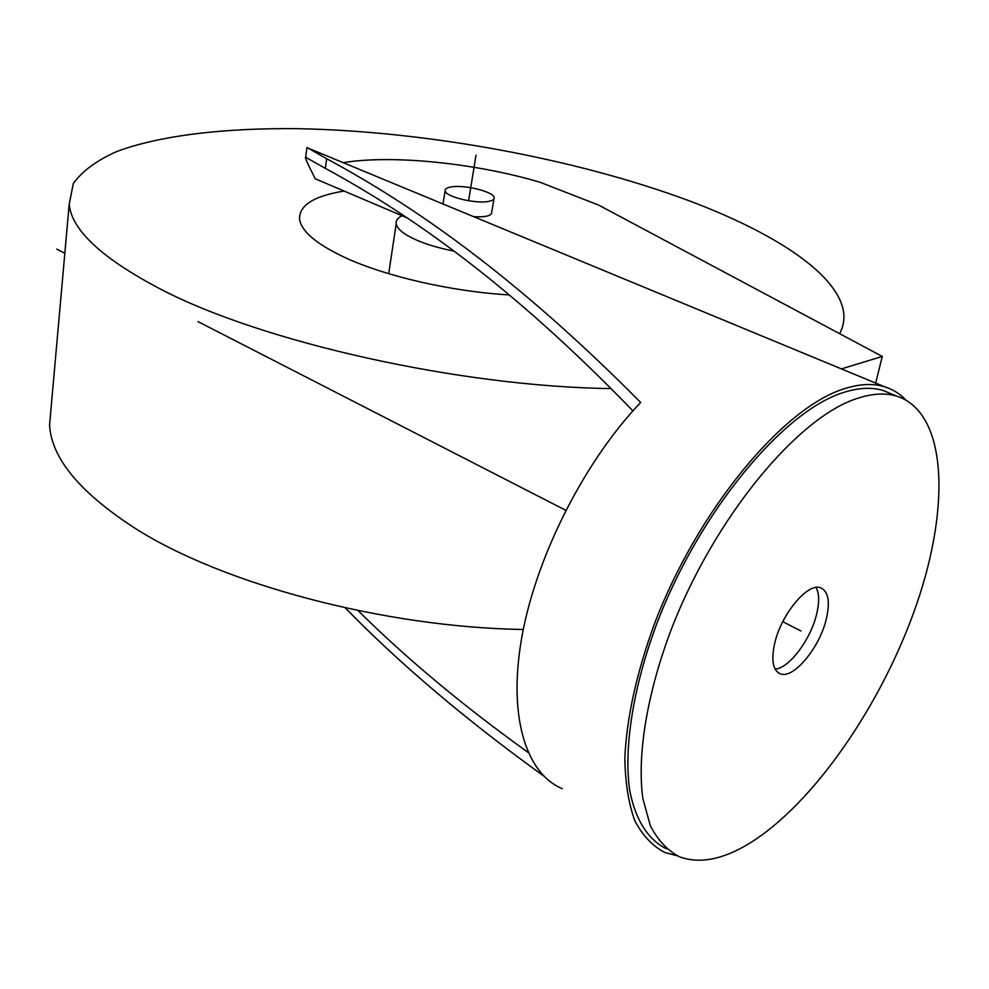<?xml version="1.0" encoding="UTF-8"?>
<svg xmlns="http://www.w3.org/2000/svg" width="989" height="989" viewBox="0 0 989 989"><rect width="100%" height="100%" fill="white"/><g stroke="black" fill="none" stroke-linecap="round" stroke-linejoin="round"><path stroke-width="1.48" d="M676.971 855.695L664.843 852.493C652.592 846.139 642.578 835.544 634.814 820.722C628.559 803.538 625.233 782.658 624.85 758.081C626.618 718.187 636.397 673.645 654.211 624.479C697.727 509.434 783.894 406.64 844.94 388.553C859.911 383.868 873.139 383.275 884.586 386.773C892.746 389.295 899.817 393.684 905.8 399.939M666.487 848.822C648.24 839.908 635.321 819.955 629.597 789.815C623.75 747.387 633.084 687.503 656.634 624.121C699.47 511.202 783.98 410.324 844.013 392.349C858.86 387.676 871.952 387.07 883.288 390.544L891.917 394.129M306.813 148.696L306.973 147.46L326.667 158.735C412.623 205.057 514.676 275.387 640.674 402.461C585.253 460.503 537.324 554.112 522.34 634.308C507.357 714.627 525.32 773.188 562.321 788.74M345.223 607.827C399.976 664.027 466.153 720.091 543.752 776.019M358.018 610.547C406.306 658.39 462.988 705.676 528.101 752.431M632.911 410.868C510.324 284.226 410.027 214.316 325.369 168.377L326.667 158.735M407.691 218.136L315.244 178.774C307.567 163.655 304.377 156.485 305.675 157.288L325.369 168.377M343.208 162.653C392.386 154.519 475.82 163.185 539.932 182.223L598.741 205.143L882.275 356.436L875.673 383.089M491.706 212.388C491.57 215.886 485.537 217.296 473.595 216.64M841.392 368.897L882.275 356.436M775.129 669.12C789.234 668.243 810.795 639.364 816.667 613.996C819.461 602.276 819.275 593.449 816.098 587.478M774.647 643.542C771.049 660.306 772.916 670.381 780.247 673.781C793.314 679.579 819.733 647.696 826.347 618.867C830.228 601.794 828.374 591.459 820.783 587.862C808.087 582.027 781.087 614.194 774.647 643.542M857.896 398.208C798.061 416.53 713.329 518.508 670.233 632.169C646.522 695.947 637.064 756.029 642.825 798.395L650.329 825.728C657.858 840.279 667.6 850.651 679.554 856.82C699.347 864.052 722.465 859.688 748.908 843.716C814.046 803.847 882.781 702.994 916.741 603.933C950.75 505.095 946.844 412.438 896.912 396.193C885.662 392.769 872.657 393.449 857.896 398.208M523.28 629.486C383.794 627.372 221.487 583.794 134.38 527.854C79.553 492.238 51.292 457.919 49.574 424.887L51.181 406.825M611.251 388.59C459.366 386.662 261.393 342.021 160.082 288.875C101.978 258.327 71.69 230.14 69.181 204.315L73.322 183.484C82.297 171.048 96.811 160.379 116.85 151.465C160.811 135.184 225.22 127.902 297.813 128.669C426.086 131.154 574.807 158.401 688.431 200.52C771.42 231.574 834.086 271.345 842.937 308.667C844.965 317.345 843.864 325.678 839.636 333.676M509.199 294.907C452.455 291.668 386.254 276.549 345.631 257.845C316.974 244.468 301.633 231.686 299.605 219.509C298.789 205.514 313.612 196.032 344.085 191.05M453.852 251.07C439.524 248.264 427.137 244.617 416.678 240.129C404.081 234.541 397.257 229.114 396.181 223.848C395.711 220.621 397.652 217.901 402.004 215.713M487.898 201.521C474.559 203.919 445.211 196.514 445.112 190.79C444.865 188.85 447.065 187.539 451.713 186.847C465.201 184.634 493.845 191.854 494.179 197.615C494.463 199.506 492.374 200.816 487.898 201.521M800.954 630.982L782.794 621.661M565.795 510.324L197.985 321.598M476.03 155.224L468.588 200.755M56.769 249.141L64.829 253.283M884.586 386.773L308.716 148.387M306.973 147.46L305.675 157.288M778.108 672.656L780.247 673.781M896.912 396.193L883.288 390.544M69.181 204.315L49.574 424.887M396.181 223.848L388.689 273.681M445.112 190.79L443.023 203.981M493.956 198.95L491.471 213.748"/></g></svg>
